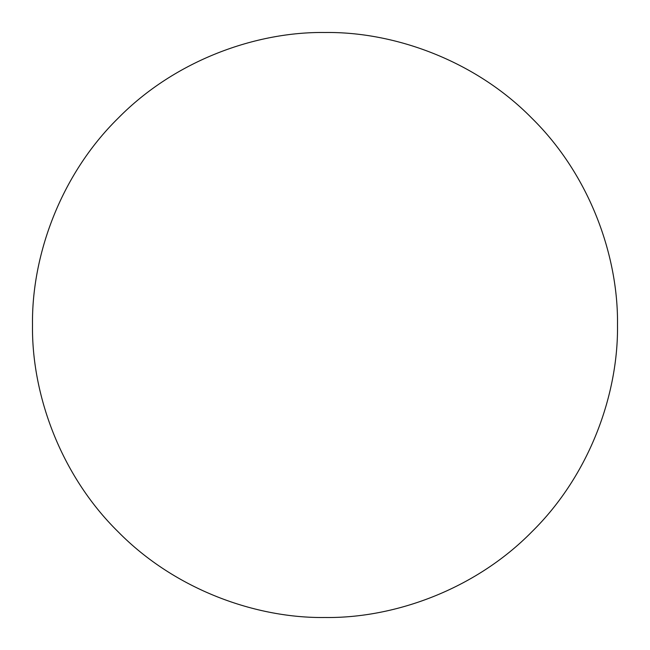 <?xml version="1.0" encoding="UTF-8"?>
<svg xmlns="http://www.w3.org/2000/svg" width="650" height="650" viewBox="0 0 650 650"><rect width="100%" height="100%" fill="white"/><g stroke="black" fill="none" stroke-linecap="round" stroke-linejoin="round"><path stroke-width="0.97" d="M617.5 325C618.442 256.409 590.005 175.346 531.83 118.17C474.654 59.995 393.591 31.558 325 32.5C256.409 31.558 175.346 59.995 118.17 118.17C59.995 175.346 31.558 256.409 32.5 325C31.558 393.591 59.995 474.654 118.17 531.83C175.346 590.005 256.409 618.442 325 617.5C393.591 618.442 474.654 590.005 531.83 531.83C590.005 474.654 618.442 393.591 617.5 325"/></g></svg>
